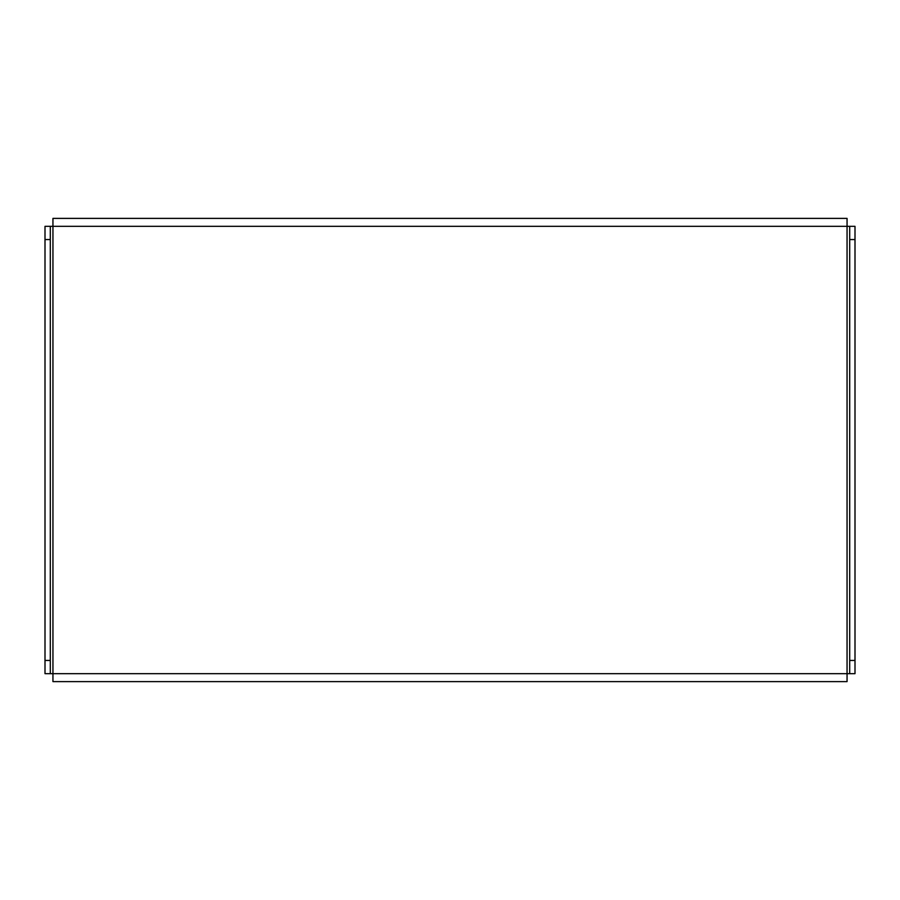 <?xml version="1.0" encoding="UTF-8"?>
<svg xmlns="http://www.w3.org/2000/svg" width="900" height="900" viewBox="0 0 900 900"><rect width="100%" height="100%" fill="white"/><g stroke="black" fill="none" stroke-linecap="round" stroke-linejoin="round"><path stroke-width="1.35" d="M855 673.673L849.701 673.673L849.701 660.442L855 660.442L855 673.673M45 660.442L50.299 660.442L50.299 673.673L45 673.673L45 226.328L50.299 226.328L50.299 239.558L45 239.558M50.299 673.673L849.701 673.673M849.701 226.328L855 226.328L855 239.558L849.701 239.558L849.701 226.328L50.299 226.328M855 239.558L855 660.442M849.701 239.558L849.701 660.442M50.299 660.442L50.299 239.558M52.943 226.328L52.943 218.385L847.058 218.385L847.058 681.615L52.943 681.615L52.943 226.328M66.172 218.385L52.943 218.385"/></g></svg>
